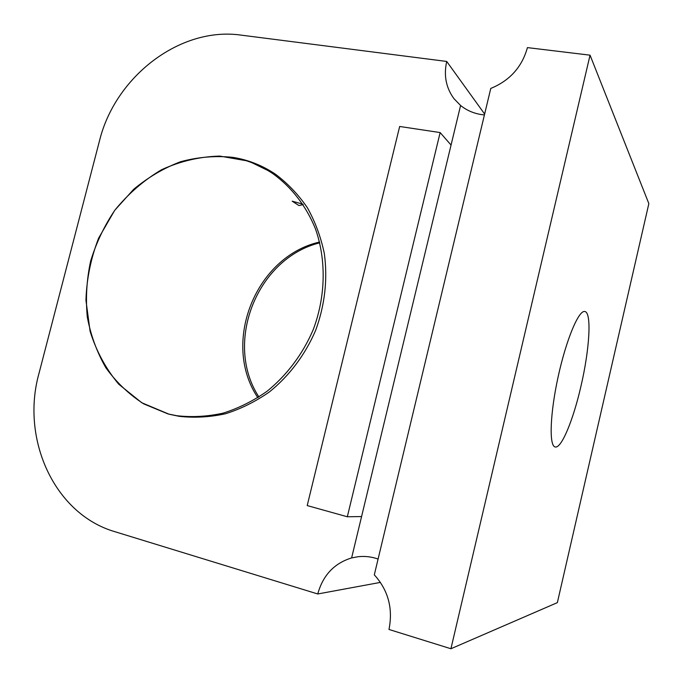 <?xml version="1.0" encoding="UTF-8"?>
<svg xmlns="http://www.w3.org/2000/svg" width="683" height="683" viewBox="0 0 683 683"><rect width="100%" height="100%" fill="white"/><g stroke="black" fill="none" stroke-linecap="round" stroke-linejoin="round"><path stroke-width="1.02" d="M298.949 205.549L292.179 201.169L298.949 205.549L303.218 204.601M302.97 204.217L292.179 201.169M232.783 157.346C247.203 159.967 260.582 165.423 272.935 173.704C291.521 187.116 306.24 206.07 315.461 228.882C326.389 260.061 325.723 296.431 313.275 329.522C302.902 353.914 286.92 375.215 267.036 391.282C253.188 400.964 238.563 408.255 223.153 413.138C207.564 416.562 192.128 417.424 176.863 415.725L167.967 413.915L143.695 403.866C128.899 394.296 116.281 382.249 105.848 367.736C96.892 352.112 90.702 335.191 87.287 316.963C85.529 298.369 86.639 279.765 90.617 261.154C96.183 242.917 104.268 225.911 114.872 210.159L133.646 189.319C147.98 177.409 163.604 168.214 180.508 161.743C197.839 157.039 215.265 155.57 232.783 157.346C248.151 159.796 262.392 165.423 275.497 174.233L275.48 174.225C287.748 183.428 298.377 194.595 307.367 207.726C315.239 221.804 320.89 237.095 324.34 253.589C327.78 279.304 324.912 304.831 315.725 330.154C305.335 354.545 289.336 375.838 269.444 391.897C255.596 401.578 240.954 408.861 225.535 413.744C209.937 417.168 194.493 418.03 179.211 416.331L167.967 413.915M257.875 397.702C221.053 343.131 255.468 256.518 319.559 242.038M555.066 446.93C548.944 445.709 550.063 413.3 558.233 376.333C566.318 339.34 578.825 309.766 584.836 311.525C591.888 312.404 589.557 349.611 580.968 386.134C573.327 419.772 561.392 448.851 555.177 446.955L555.066 446.93M374.31 574.847C388.26 590.291 393.143 608.502 388.977 629.461L450.925 648.748L590.052 55.169L527.421 47.614C522.025 67.002 509.808 80.611 490.77 88.431L374.31 574.847M380.431 582.394L317.757 593.971C322.914 575.317 334.2 563.296 351.617 557.926L358.063 556.713C364.833 555.971 371.509 556.747 378.1 559.035M484.418 114.949C475.291 114.078 467.351 110.919 460.59 105.489L453.99 98.702C446.025 87.834 443.6 75.412 446.725 61.453L484.631 114.044M307.205 505.574L399.666 126.475L440.142 132.57L347.323 516.766L307.205 505.574M347.323 516.766L361.58 516.553L351.617 557.926L460.59 105.489L451.053 145.052L440.142 132.57M590.052 55.169L648.85 203.619L557.362 602.628L450.925 648.748M317.757 593.971L114.949 531.716C54.299 514.103 20.618 439.032 38.931 373.618L99.436 141.048C115.034 76.718 180.005 26.372 241.014 35.115L446.725 61.453M179.219 416.34L169.102 414.222L141.774 402.757L118.705 384.188C105.814 368.743 96.277 351.113 90.096 331.306L85.947 300.315C86.621 279.006 90.839 258.285 98.617 238.154L114.624 210.475C128.097 193.878 143.772 180.278 161.64 169.683C180.38 161.162 199.752 156.629 219.738 156.083L248.817 161.171L275.48 174.225M319.746 242.815C256.97 258.217 223.512 342.806 258.934 397.011C223.52 342.806 256.979 258.225 319.755 242.824"/></g></svg>
